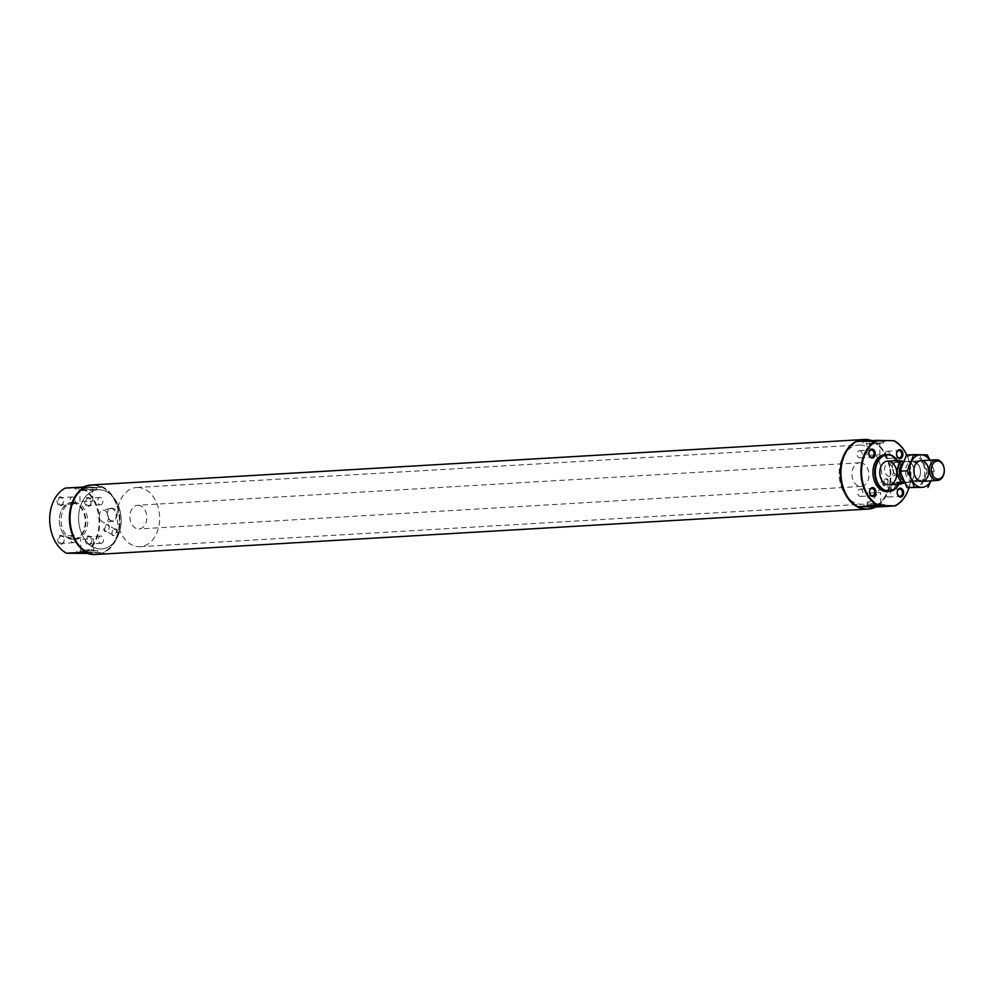 <?xml version="1.0" encoding="UTF-8"?>
<svg xmlns="http://www.w3.org/2000/svg" width="994" height="994" viewBox="0 0 994 994"><rect width="100%" height="100%" fill="white"/><g stroke="black" fill="none" stroke-linecap="round" stroke-linejoin="round"><path stroke-width="0.75" stroke-dasharray="4.97 3.73" d="M84.739 552.155L89.696 552.266L85.099 552.341M86.813 553.136L102.32 552.527L87.509 553.409M99.363 489.744A29.646 21.247 -93.4 0 1 121.131 518.967A29.646 21.247 -93.4 0 1 101.612 548.949A29.646 21.247 -93.4 0 1 78.663 520.607A29.646 21.247 -93.4 0 1 98.133 489.769A29.646 21.247 -93.4 0 1 99.363 489.744A29.646 21.247 -93.4 0 1 121.131 518.967A29.646 21.247 -93.4 0 1 101.612 548.949A29.646 21.247 -93.4 0 1 78.663 520.607A29.646 21.247 -93.4 0 1 98.133 489.769A29.646 21.247 -93.4 0 1 99.363 489.744M859.922 445.001A29.646 21.247 -93.4 0 1 881.703 474.213A29.646 21.247 -93.4 0 1 862.183 504.207A29.646 21.247 -93.4 0 1 839.222 475.865A29.646 21.247 -93.4 0 1 858.704 445.014A29.646 21.247 -93.4 0 1 859.922 445.001M860.232 462.769A11.853 8.499 -93.4 0 1 868.942 474.449A11.853 8.499 -93.4 0 1 861.139 486.451A11.853 8.499 -93.4 0 1 851.957 475.107A11.853 8.499 -93.4 0 1 859.748 462.769A11.853 8.499 -93.4 0 1 860.232 462.769M865.004 439.957A34.392 24.651 -93.4 0 1 887.282 491.943A34.392 24.651 -93.4 0 1 844.527 491.024A34.392 24.651 -93.4 0 1 865.004 439.957M864.121 439.51A34.827 24.974 -93.4 0 1 865.302 439.497A34.827 24.974 -93.4 0 1 890.885 473.641A34.827 24.974 -93.4 0 1 868.209 509.04M894.14 440.727L874.645 441.87A34.827 24.974 86.6 0 0 871.875 440.628M906.764 455.041A34.827 24.974 -93.4 0 1 909.025 487.694A34.392 24.651 -93.4 0 0 906.714 455.041M892.798 464.273L895.967 461.974C907.907 462.123 899.235 483.792 893.097 471.367L892.227 467.453L892.798 464.273M891.742 484.687L894.115 483.121C900.191 483.755 890.699 494.478 890.736 487.358L891.742 484.687M895.83 462.247A6.349 4.398 77.3 0 1 901.098 467.888A6.349 4.398 77.3 0 1 898.129 474.697A6.349 4.398 77.3 0 1 893.01 471.168A6.349 4.398 77.3 0 1 892.227 467.689A6.349 4.398 77.3 0 1 895.346 462.309A6.349 4.398 77.3 0 1 895.83 462.247M888.089 463.987A6.349 4.398 77.3 0 1 893.357 469.64A6.349 4.398 77.3 0 1 890.388 476.437A6.349 4.398 77.3 0 1 884.71 471.206A6.349 4.398 77.3 0 1 887.605 464.049A6.349 4.398 77.3 0 1 888.089 463.987M110.955 508.158C122.896 508.307 114.211 529.976 108.085 517.551L107.203 513.637L107.787 510.456L110.955 508.158M110.819 508.431A6.349 4.398 77.3 0 1 116.074 514.084A6.349 4.398 77.3 0 1 113.117 520.881A6.349 4.398 77.3 0 1 107.998 517.365A6.349 4.398 77.3 0 1 107.215 513.873A6.349 4.398 77.3 0 1 110.322 508.493A6.349 4.398 77.3 0 1 110.819 508.431M103.078 510.171A6.349 4.398 77.3 0 1 108.334 515.824A6.349 4.398 77.3 0 1 105.376 522.633A6.349 4.398 77.3 0 1 99.686 517.402A6.349 4.398 77.3 0 1 102.581 510.245A6.349 4.398 77.3 0 1 103.078 510.171M869.067 455.202L879.926 454.83L869.067 455.202M868.868 444.355L879.74 443.983L868.868 444.355M868.16 443.399L880.721 442.976L868.16 443.399M866.097 443.523L883.691 442.914L866.097 443.523M866.06 441.671L883.654 441.063L866.06 441.671M867.166 504.977L884.759 504.368L867.166 504.977M869.228 504.853L881.79 504.405L869.228 504.853M869.912 503.809L880.783 503.436L869.912 503.809M869.725 492.962L880.585 492.589L869.725 492.962M81.98 501.51L92.852 501.138L81.98 501.51M81.794 490.663L92.666 490.291L81.794 490.663M81.086 489.707L93.647 489.284L81.086 489.707M79.011 489.831L96.617 489.222L79.011 489.831M78.986 487.979L96.58 487.371L78.986 487.979M65.343 488.079L82.924 488.452L101.189 487.383L83.608 486.998M89.696 552.266L97.362 552.428L89.696 552.266M80.092 551.285L97.685 550.676L80.092 551.285M82.154 551.161L94.716 550.713L82.154 551.161M82.837 550.117L93.697 549.732L82.837 550.117M82.639 539.27L93.511 538.897L82.639 539.27M874.645 441.87L857.064 441.498M859.624 450.63A3.641 2.609 -93.4 0 1 862.295 454.233A3.641 2.609 -93.4 0 1 859.897 457.911A3.641 2.609 -93.4 0 1 857.076 454.432A3.641 2.609 -93.4 0 1 859.475 450.642A3.641 2.609 -93.4 0 1 859.624 450.63M887.953 489.731A3.641 2.609 -93.4 0 1 890.636 493.322A3.641 2.609 -93.4 0 1 888.238 497.012A3.641 2.609 -93.4 0 1 885.418 493.521A3.641 2.609 -93.4 0 1 887.804 489.731A3.641 2.609 -93.4 0 1 887.953 489.731M887.282 451.226A3.641 2.609 -93.4 0 1 889.965 454.817A3.641 2.609 -93.4 0 1 887.567 458.507A3.641 2.609 -93.4 0 1 884.747 455.028A3.641 2.609 -93.4 0 1 887.133 451.239A3.641 2.609 -93.4 0 1 887.282 451.226M860.295 489.135A3.641 2.609 -93.4 0 1 862.966 492.726A3.641 2.609 -93.4 0 1 860.568 496.416A3.641 2.609 -93.4 0 1 857.747 492.925A3.641 2.609 -93.4 0 1 860.145 489.135A3.641 2.609 -93.4 0 1 860.295 489.135M72.674 504.219A3.641 2.609 86.6 0 0 72.823 504.219A3.641 2.609 86.6 0 0 75.209 500.429A3.641 2.609 86.6 0 0 72.388 496.95A3.641 2.609 86.6 0 0 69.99 500.628A3.641 2.609 86.6 0 0 72.674 504.219M60.845 504.915A3.641 2.609 86.6 0 0 60.994 504.915A3.641 2.609 86.6 0 0 63.392 501.125A3.641 2.609 86.6 0 0 60.572 497.646A3.641 2.609 86.6 0 0 58.174 501.324A3.641 2.609 86.6 0 0 60.845 504.915M60.299 505.76A4.448 3.193 86.6 0 0 62.957 499.15A4.448 3.193 86.6 0 0 57.428 499.025A4.448 3.193 86.6 0 0 60.299 505.76M101.003 543.32A3.641 2.609 86.6 0 0 101.152 543.32A3.641 2.609 86.6 0 0 103.55 539.531A3.641 2.609 86.6 0 0 100.729 536.039A3.641 2.609 86.6 0 0 98.331 539.73A3.641 2.609 86.6 0 0 101.003 543.32M89.187 544.016A3.641 2.609 86.6 0 0 89.336 544.016A3.641 2.609 86.6 0 0 91.734 540.214A3.641 2.609 86.6 0 0 88.913 536.735A3.641 2.609 86.6 0 0 86.515 540.425A3.641 2.609 86.6 0 0 89.187 544.016M88.64 544.849A4.448 3.193 86.6 0 0 91.286 538.239A4.448 3.193 86.6 0 0 85.757 538.127A4.448 3.193 86.6 0 0 88.64 544.849M100.332 504.815A3.641 2.609 86.6 0 0 100.481 504.815A3.641 2.609 86.6 0 0 102.879 501.026A3.641 2.609 86.6 0 0 100.059 497.534A3.641 2.609 86.6 0 0 97.66 501.224A3.641 2.609 86.6 0 0 100.332 504.815M88.516 505.511A3.641 2.609 86.6 0 0 88.665 505.511A3.641 2.609 86.6 0 0 91.063 501.721A3.641 2.609 86.6 0 0 88.23 498.23A3.641 2.609 86.6 0 0 85.832 501.92A3.641 2.609 86.6 0 0 88.516 505.511M87.969 506.344A4.448 3.193 86.6 0 0 90.616 499.746A4.448 3.193 86.6 0 0 85.086 499.622A4.448 3.193 86.6 0 0 87.969 506.344M73.345 542.724A3.641 2.609 86.6 0 0 73.494 542.724A3.641 2.609 86.6 0 0 75.879 538.934A3.641 2.609 86.6 0 0 73.059 535.443A3.641 2.609 86.6 0 0 70.661 539.133A3.641 2.609 86.6 0 0 73.345 542.724M61.516 543.42A3.641 2.609 86.6 0 0 61.665 543.42A3.641 2.609 86.6 0 0 64.063 539.63A3.641 2.609 86.6 0 0 61.243 536.139A3.641 2.609 86.6 0 0 58.845 539.829A3.641 2.609 86.6 0 0 61.516 543.42M60.982 544.252A4.448 3.193 86.6 0 0 63.628 537.655A4.448 3.193 86.6 0 0 58.099 537.53A4.448 3.193 86.6 0 0 60.982 544.252M893.693 483.382A3.069 1.963 117.6 0 1 894.414 483.531A3.069 1.963 117.6 0 1 894.737 487.159A3.069 1.963 117.6 0 1 891.568 488.961A3.069 1.963 117.6 0 1 890.761 486.985A3.069 1.963 117.6 0 1 892.326 483.991A3.069 1.963 117.6 0 1 893.693 483.382M886.499 479.617A3.069 1.963 117.6 0 1 887.22 479.767A3.069 1.963 117.6 0 1 888.027 481.742A3.069 1.963 117.6 0 1 886.462 484.737A3.069 1.963 117.6 0 1 884.374 485.196A3.069 1.963 117.6 0 1 883.828 482.078A3.069 1.963 117.6 0 1 886.499 479.617M886.213 478.785A3.703 2.373 117.6 0 1 888.064 481.357A3.703 2.373 117.6 0 1 886.163 484.985A3.703 2.373 117.6 0 1 882.647 483.444A3.703 2.373 117.6 0 1 886.213 478.785M115.292 528.945C121.355 529.578 111.875 540.301 111.9 533.182L112.918 530.51L115.292 528.945M114.869 529.206A3.069 1.963 117.6 0 1 115.59 529.355A3.069 1.963 117.6 0 1 115.9 532.97A3.069 1.963 117.6 0 1 112.744 534.784A3.069 1.963 117.6 0 1 111.937 532.809A3.069 1.963 117.6 0 1 113.502 529.814A3.069 1.963 117.6 0 1 114.869 529.206M107.675 525.441A3.069 1.963 117.6 0 1 108.396 525.59A3.069 1.963 117.6 0 1 109.203 527.553A3.069 1.963 117.6 0 1 107.638 530.56A3.069 1.963 117.6 0 1 105.55 531.02A3.069 1.963 117.6 0 1 105.004 527.901A3.069 1.963 117.6 0 1 107.675 525.441M107.389 524.608A3.703 2.373 117.6 0 1 109.241 527.18A3.703 2.373 117.6 0 1 107.34 530.796A3.703 2.373 117.6 0 1 103.823 529.268A3.703 2.373 117.6 0 1 107.389 524.608M101.189 487.383A34.827 24.974 86.6 0 0 92.355 484.973A34.827 24.974 86.6 0 0 90.914 484.997M95.014 554.54A34.827 24.974 86.6 0 0 102.32 552.527M885.145 454.593A18.526 13.282 -93.4 0 1 885.902 454.581A18.526 13.282 -93.4 0 1 899.52 472.846A18.526 13.282 -93.4 0 1 887.319 491.595M897.483 460.557A18.526 13.282 -93.4 0 1 898.874 484.227M897.371 460.557A18.078 12.959 -93.4 0 1 898.762 484.24M94.119 485.308A34.392 24.651 -93.4 0 1 116.397 537.294A34.392 24.651 -93.4 0 1 73.643 536.375A34.392 24.651 -93.4 0 1 94.119 485.308M92.976 484.873A34.827 24.974 -93.4 0 1 94.418 484.848A34.827 24.974 -93.4 0 1 120.001 519.179A34.827 24.974 -93.4 0 1 97.077 554.416M863.55 439.534A34.827 24.974 -93.4 0 1 864.681 439.534A34.827 24.974 -93.4 0 1 890.264 473.641A34.827 24.974 -93.4 0 1 867.65 509.077M72.015 502.914A18.078 12.959 -93.4 0 1 83.732 530.249A18.078 12.959 -93.4 0 1 61.243 529.777A18.078 12.959 -93.4 0 1 72.015 502.914M72.314 502.455A18.526 13.282 -93.4 0 1 85.931 520.719A18.526 13.282 -93.4 0 1 73.73 539.456A18.526 13.282 -93.4 0 1 59.379 521.738A18.526 13.282 -93.4 0 1 71.556 502.467A18.526 13.282 -93.4 0 1 72.314 502.455M74.078 502.355A18.526 13.282 -93.4 0 1 87.683 520.607A18.526 13.282 -93.4 0 1 75.482 539.357A18.526 13.282 -93.4 0 1 61.131 521.639A18.526 13.282 -93.4 0 1 73.307 502.368A18.526 13.282 -93.4 0 1 74.078 502.355M67.132 553.273A34.392 24.651 -93.4 0 1 49.712 520.334A34.392 24.651 -93.4 0 1 65.989 488.116M81.657 488.452A34.392 24.651 -93.4 0 1 99.077 521.39A34.392 24.651 -93.4 0 1 82.8 553.608M82.924 488.452A34.827 24.974 -93.4 0 1 99.711 521.378A34.827 24.974 -93.4 0 1 84.068 553.608M92.666 484.898A34.827 24.974 -93.4 0 1 93.796 484.886A34.827 24.974 -93.4 0 1 119.379 519.005A34.827 24.974 -93.4 0 1 96.766 554.428M902.875 462.918A10.375 7.443 -93.4 0 1 906.255 461.527A10.375 7.443 -93.4 0 1 906.677 461.514L903.484 461.452L906.677 461.514A10.375 7.443 -93.4 0 1 914.306 471.74A10.375 7.443 -93.4 0 1 907.472 482.239A10.375 7.443 -93.4 0 1 907.037 482.252L910.131 482.401L904.528 482.686M909.771 461.663A11.853 8.499 -93.4 0 1 914.343 472.125A11.853 8.499 -93.4 0 1 910.131 482.401M904.615 461.974L896.377 461.788M904.304 482.214L907.037 482.252A10.375 7.443 -93.4 0 1 903.819 481.171M138.141 505.25A11.853 8.499 -93.4 0 1 146.851 516.942A11.853 8.499 -93.4 0 1 139.048 528.932A11.853 8.499 -93.4 0 1 129.866 517.601A11.853 8.499 -93.4 0 1 137.657 505.263A11.853 8.499 -93.4 0 1 138.141 505.25M137.831 487.482A29.646 21.247 -93.4 0 1 159.612 516.706A29.646 21.247 -93.4 0 1 140.092 546.688A29.646 21.247 -93.4 0 1 117.13 518.346A29.646 21.247 -93.4 0 1 136.613 487.507A29.646 21.247 -93.4 0 1 137.831 487.482M919.997 455.351L923.041 463.589A16.302 11.692 -93.4 0 1 923.327 479.878A16.302 11.692 -93.4 0 1 913.337 487.805A16.302 11.692 -93.4 0 1 903.061 479.443A16.302 11.692 -93.4 0 1 902.776 463.154A16.302 11.692 -93.4 0 1 912.765 455.227L927.303 454.917M934.348 471.355L931.303 463.105A16.302 11.692 -93.4 0 1 931.577 479.394L934.348 471.355L927.042 471.777L923.041 463.589A16.302 11.692 -93.4 0 0 912.765 455.227L906.478 455.053M929.701 460.147A16.302 11.692 -93.4 0 1 931.303 463.105L929.962 460.135M913.237 481.879A10.375 7.443 -93.4 0 1 906.516 466.198A10.375 7.443 -93.4 0 1 919.413 466.472A10.375 7.443 -93.4 0 1 913.237 481.879M914.045 480.636A9.17 6.573 -93.4 0 1 907.311 471.591A9.17 6.573 -93.4 0 1 913.349 462.309A9.17 6.573 -93.4 0 1 920.456 471.081A9.17 6.573 -93.4 0 1 914.43 480.624A9.17 6.573 -93.4 0 1 914.045 480.636M920.63 480.239A9.17 6.573 -93.4 0 1 913.884 471.206A9.17 6.573 -93.4 0 1 919.922 461.924A9.17 6.573 -93.4 0 1 927.029 470.696A9.17 6.573 -93.4 0 1 921.003 480.239A9.17 6.573 -93.4 0 1 920.63 480.239M927.042 471.777L920.568 487.917M930.98 480.86L931.577 479.394A16.302 11.692 -93.4 0 1 930.918 480.86M140.092 546.688L862.183 504.207M136.613 487.507L858.704 445.014M861.139 486.451L139.048 528.932M859.748 462.769L137.657 505.263M895.346 462.309L887.605 464.049M898.129 474.697L890.388 476.437M110.322 508.493L102.581 510.245M113.117 520.881L105.376 522.633M879.926 454.83L879.74 443.983L880.721 442.976M867.116 455.053L866.93 444.206L865.911 443.237M883.691 442.914L883.654 441.063M862.941 443.274L862.916 441.423M884.797 506.219L884.759 504.368M864.047 506.58L864.01 504.728M867.774 492.813L867.961 503.66L866.979 504.666M880.771 503.424L881.79 504.405M880.783 503.436L880.585 492.589M92.852 501.138L92.666 490.291M80.042 501.361L79.843 490.514L78.837 489.545M92.653 490.303L93.647 489.284M96.617 489.222L96.58 487.371M75.867 489.582L75.83 487.731M97.71 552.527L97.685 550.676M76.973 552.888L76.936 551.036M80.887 549.955L79.905 550.974M93.511 538.897L93.697 549.744L94.716 550.713M80.887 549.968L80.7 539.121M859.897 457.911L871.713 457.215M859.475 450.642L871.291 449.947M888.238 497.012L900.055 496.317M887.804 489.731L899.632 489.036M887.567 458.507L899.384 457.812M887.133 451.239L898.961 450.543M860.568 496.416L872.397 495.72M860.145 489.135L871.962 488.439M72.388 496.95L60.572 497.646M72.823 504.219L60.994 504.915M100.729 536.039L88.913 536.735M101.152 543.32L89.336 544.016M100.059 497.534L88.23 498.23M100.481 504.815L88.665 505.511M73.059 535.443L61.243 536.139M73.494 542.724L61.665 543.42M894.414 483.531L887.22 479.767M891.568 488.961L884.374 485.196M115.59 529.355L108.396 525.59M112.744 534.784L105.55 531.02M73.73 539.456L75.482 539.357M71.556 502.467L73.307 502.368M907.472 482.239L921.91 481.394M906.255 461.527L920.692 460.669M914.43 480.624L921.003 480.239M913.349 462.309L919.922 461.924"/><path stroke-width="1.49" d="M85.099 552.341L76.973 552.888L86.813 553.136M96.766 554.428A34.827 24.974 -93.4 0 1 96.455 554.453L95.014 554.54A34.827 24.974 86.6 0 1 84.739 552.155L66.486 553.223A34.827 24.974 -93.4 0 1 49.7 520.309A34.827 24.974 -93.4 0 1 65.343 488.079L83.608 486.998A34.827 24.974 86.6 0 1 90.914 484.997L92.367 484.91A34.827 24.974 -93.4 0 1 92.666 484.898M87.509 553.409L66.486 553.223M888.089 461.129A11.853 8.499 -93.4 0 1 896.799 472.821A11.853 8.499 -93.4 0 1 888.996 484.811A11.853 8.499 -93.4 0 1 879.814 473.467A11.853 8.499 -93.4 0 1 887.592 461.141A11.853 8.499 -93.4 0 1 888.089 461.129M868.209 509.04A34.827 24.974 -93.4 0 1 867.961 509.065A34.827 24.974 -93.4 0 1 840.986 475.753A34.827 24.974 -93.4 0 1 863.861 439.522A34.827 24.974 -93.4 0 1 864.121 439.51M871.875 440.628A34.827 24.974 86.6 0 0 865.824 439.46A34.827 24.974 86.6 0 0 864.382 439.485A34.827 24.974 86.6 0 0 857.064 441.498L876.559 440.342L894.14 440.727A34.827 24.974 -93.4 0 1 906.764 455.041M895.283 505.884L894.637 505.847A34.392 24.651 -93.4 0 0 908.988 487.694A34.827 24.974 -93.4 0 1 895.283 505.884L875.789 507.027A34.827 24.974 86.6 0 1 868.47 509.027A34.827 24.974 86.6 0 1 858.207 506.654L875.789 507.027M894.637 505.847L877.702 505.499L858.207 506.654M877.702 505.499A34.827 24.974 -93.4 0 1 860.916 472.572A34.827 24.974 -93.4 0 1 876.559 440.342M867.203 506.828L884.797 506.219L867.203 506.828M871.44 449.934A3.641 2.609 -93.4 0 1 874.111 453.537A3.641 2.609 -93.4 0 1 871.713 457.215A3.641 2.609 -93.4 0 1 868.893 453.736A3.641 2.609 -93.4 0 1 871.291 449.947A3.641 2.609 -93.4 0 1 871.44 449.934M871.986 449.102A4.448 3.193 -93.4 0 1 874.869 455.824A4.448 3.193 -93.4 0 1 869.34 455.712A4.448 3.193 -93.4 0 1 871.986 449.102M899.781 489.036A3.641 2.609 -93.4 0 1 902.453 492.626A3.641 2.609 -93.4 0 1 900.055 496.317A3.641 2.609 -93.4 0 1 897.234 492.825A3.641 2.609 -93.4 0 1 899.632 489.036A3.641 2.609 -93.4 0 1 899.781 489.036M900.328 488.203A4.448 3.193 -93.4 0 1 903.198 494.925A4.448 3.193 -93.4 0 1 897.669 494.801A4.448 3.193 -93.4 0 1 900.328 488.203M899.11 450.531A3.641 2.609 -93.4 0 1 901.782 454.121A3.641 2.609 -93.4 0 1 899.384 457.812A3.641 2.609 -93.4 0 1 896.563 454.333A3.641 2.609 -93.4 0 1 898.961 450.543A3.641 2.609 -93.4 0 1 899.11 450.531M899.645 449.698A4.448 3.193 -93.4 0 1 902.527 456.42A4.448 3.193 -93.4 0 1 896.998 456.308A4.448 3.193 -93.4 0 1 899.645 449.698M872.111 488.439A3.641 2.609 -93.4 0 1 874.795 492.03A3.641 2.609 -93.4 0 1 872.397 495.72A3.641 2.609 -93.4 0 1 869.564 492.229A3.641 2.609 -93.4 0 1 871.962 488.439A3.641 2.609 -93.4 0 1 872.111 488.439M872.657 487.607A4.448 3.193 -93.4 0 1 875.54 494.329A4.448 3.193 -93.4 0 1 870.011 494.204A4.448 3.193 -93.4 0 1 872.657 487.607M898.874 484.227A18.526 13.282 -93.4 0 1 889.071 491.483L887.319 491.595A18.526 13.282 -93.4 0 1 872.968 473.877A18.526 13.282 -93.4 0 1 885.145 454.593L886.896 454.494A18.526 13.282 -93.4 0 1 887.667 454.482A18.526 13.282 -93.4 0 1 897.483 460.557M889.071 491.483A18.526 13.282 -93.4 0 1 874.72 473.778A18.526 13.282 -93.4 0 1 886.896 454.494M898.762 484.24A18.078 12.959 -93.4 0 1 876.783 480.686A18.078 12.959 -93.4 0 1 887.977 454.904A18.078 12.959 -93.4 0 1 897.371 460.557M867.65 509.077A34.827 24.974 -93.4 0 1 867.34 509.102L97.077 554.416A34.827 24.974 -93.4 0 1 70.102 521.117A34.827 24.974 -93.4 0 1 92.976 484.873L863.239 439.559A34.827 24.974 -93.4 0 1 863.55 439.534M867.34 509.102A34.827 24.974 -93.4 0 1 840.365 475.791A34.827 24.974 -93.4 0 1 863.239 439.559M96.455 554.453A34.827 24.974 -93.4 0 1 69.481 521.154A34.827 24.974 -93.4 0 1 92.367 484.91M893.494 440.69A34.392 24.651 -93.4 0 1 906.714 455.041M878.969 505.499A34.392 24.651 -93.4 0 1 861.549 472.56A34.392 24.651 -93.4 0 1 877.826 440.354M901.533 461.489L896.377 461.788L898.961 460.471L903.484 461.452L901.533 461.489A11.853 8.499 -93.4 0 0 897.321 471.765A11.853 8.499 -93.4 0 0 901.893 482.214L904.304 482.214M903.819 481.171A10.375 7.443 -93.4 0 1 899.433 472.225A10.375 7.443 -93.4 0 1 902.875 462.918M901.893 482.214L896.737 482.525L900.353 484.14L904.615 482.873M937.653 461.054A9.008 6.461 -93.4 0 1 943.492 474.685A9.008 6.461 -93.4 0 1 932.285 474.436A9.008 6.461 -93.4 0 1 937.653 461.054M936.683 459.75A10.375 7.443 -93.4 0 1 944.3 469.976A10.375 7.443 -93.4 0 1 937.466 480.475A10.375 7.443 -93.4 0 1 929.44 470.547A10.375 7.443 -93.4 0 1 936.249 459.762A10.375 7.443 -93.4 0 1 936.683 459.75M904.528 482.686L896.737 482.525M930.918 480.86A16.302 11.692 -93.4 0 1 921.587 487.321L907.05 487.632L900.005 471.193L906.478 455.053L913.797 454.631L907.323 470.771L911.312 478.959A16.302 11.692 -93.4 0 1 911.026 462.67A16.302 11.692 -93.4 0 1 921.016 454.743L913.797 454.631M929.962 460.135L927.303 454.917L921.016 454.743A16.302 11.692 -93.4 0 1 929.701 460.147M900.005 471.193L907.323 470.771M921.488 481.394A10.375 7.443 -93.4 0 1 914.766 465.714A10.375 7.443 -93.4 0 1 927.663 465.987A10.375 7.443 -93.4 0 1 921.488 481.394M921.587 487.321A16.302 11.692 -93.4 0 1 911.312 478.959L914.356 487.197L921.587 487.321M927.874 487.495L930.98 480.86M907.05 487.632L914.356 487.197M888.996 484.811L900.353 484.14M887.592 461.141L898.961 460.471M921.91 481.394L937.466 480.475M920.692 460.669L936.249 459.762"/></g></svg>
